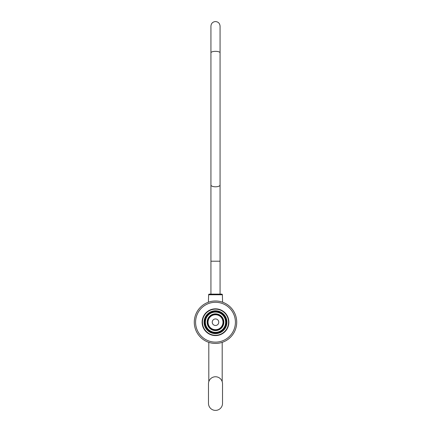 <?xml version="1.0" encoding="UTF-8"?>
<svg xmlns="http://www.w3.org/2000/svg" width="431" height="431" viewBox="0 0 431 431"><rect width="100%" height="100%" fill="white"/><g stroke="black" fill="none" stroke-linecap="round" stroke-linejoin="round"><path stroke-width="0.65" d="M216.874 311.855L214.126 311.855L216.874 311.855M214.126 314.296L216.874 314.296L214.126 314.296M207.144 322.21A8.356 8.356 0 0 1 215.5 313.854A8.356 8.356 0 0 1 223.856 322.21A8.356 8.356 0 0 1 215.5 330.572A8.356 8.356 0 0 1 207.144 322.21M223.533 322.21A8.033 8.033 0 0 0 215.5 314.177A8.033 8.033 0 0 0 207.467 322.21A8.033 8.033 0 0 0 215.5 330.243A8.033 8.033 0 0 0 223.533 322.21M208.022 322.21A7.478 7.478 0 0 0 215.5 329.688A7.478 7.478 0 0 0 222.978 322.21A7.478 7.478 0 0 0 215.5 314.738A7.478 7.478 0 0 0 208.022 322.21A7.478 7.478 0 0 1 215.5 314.738A7.478 7.478 0 0 1 222.978 322.21M205.377 322.21A10.123 10.123 0 0 0 215.5 332.333A10.123 10.123 0 0 0 225.623 322.21A10.123 10.123 0 0 0 215.5 312.092A10.123 10.123 0 0 0 205.377 322.21M225.946 322.21A10.446 10.446 0 0 1 215.5 332.662A10.446 10.446 0 0 1 205.054 322.21A10.446 10.446 0 0 1 215.5 311.764A10.446 10.446 0 0 1 225.946 322.21M212.235 322.21A3.265 3.265 0 0 1 215.5 318.945A3.265 3.265 0 0 1 218.765 322.21A3.265 3.265 0 0 1 215.5 325.475A3.265 3.265 0 0 1 212.235 322.21M204.073 322.21A11.427 11.427 0 0 1 215.5 310.783A11.427 11.427 0 0 1 226.927 322.21A11.427 11.427 0 0 1 215.5 333.642A11.427 11.427 0 0 1 204.073 322.21M226.604 322.21A11.104 11.104 0 0 0 215.5 311.112A11.104 11.104 0 0 0 204.396 322.21A11.104 11.104 0 0 0 215.5 333.314A11.104 11.104 0 0 0 226.604 322.21M202.441 322.21A13.059 13.059 0 0 0 215.5 335.275A13.059 13.059 0 0 0 228.559 322.21A13.059 13.059 0 0 0 215.5 309.151A13.059 13.059 0 0 0 202.441 322.21M228.888 322.21A13.388 13.388 0 0 1 215.5 335.598A13.388 13.388 0 0 1 202.112 322.21A13.388 13.388 0 0 1 215.5 308.828A13.388 13.388 0 0 1 228.888 322.21M204.725 322.21A10.775 10.775 0 0 1 215.5 311.435A10.775 10.775 0 0 1 226.275 322.21A10.775 10.775 0 0 1 215.5 332.985A10.775 10.775 0 0 1 204.725 322.21M236.721 322.21A21.221 21.221 0 0 1 215.5 343.437A21.221 21.221 0 0 1 194.279 322.21A21.221 21.221 0 0 1 215.5 300.989A21.221 21.221 0 0 1 236.721 322.21M195.582 322.21A19.918 19.918 0 0 1 215.5 302.293A19.918 19.918 0 0 1 235.418 322.21A19.918 19.918 0 0 1 215.5 342.128A19.918 19.918 0 0 1 195.582 322.21M221.459 313.235L220.844 313.235M210.156 313.235L209.541 313.235M205.048 319.603L205.054 324.823M210.112 294.131L210.931 294.131L210.931 261.208L220.069 261.208L220.069 294.131L220.887 294.131M222.601 302.212L222.374 294.766A0.652 0.652 0 0 0 221.723 294.131L209.277 294.131A0.652 0.652 0 0 0 208.626 294.766L208.399 302.212M208.809 381.667L208.809 342.354M222.191 381.667L222.191 342.354M208.48 403.373A7.02 7.02 0 0 0 215.5 410.393A7.02 7.02 0 0 0 222.52 403.373L222.52 383.779A7.02 7.02 0 0 0 215.5 376.759A7.02 7.02 0 0 0 208.48 383.779L208.48 403.373M223.016 322.21A7.516 7.516 0 0 1 215.5 329.726A7.516 7.516 0 0 1 207.984 322.21A7.516 7.516 0 0 1 215.5 314.695A7.516 7.516 0 0 1 223.016 322.21M210.711 312.561L211.497 312.561M219.503 312.561L220.289 312.561M215.5 51.337A4.569 1.46 0 0 1 220.069 52.797L220.069 26.119C219.799 23.344 218.275 21.819 215.5 21.55C212.725 21.819 211.201 23.344 210.931 26.119L210.931 52.797A4.569 1.46 0 0 1 215.5 51.337M210.931 52.797L210.931 185.023A4.569 1.778 0 0 0 215.5 186.801A4.569 1.778 0 0 0 220.069 185.023L220.069 261.208M211.055 312.4L211.917 312.4M219.083 312.4L219.945 312.4M222.374 294.766L208.626 294.766M208.696 313.854L208.685 314.296M208.173 329.661L208.157 330.098M222.304 313.854L222.315 314.296M222.827 329.661L222.843 330.098M220.069 52.797L220.069 185.023M210.931 185.023L210.931 261.208"/></g></svg>
